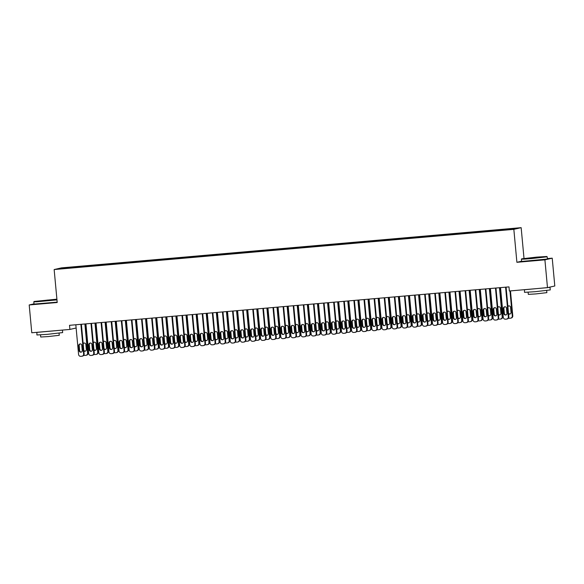 <?xml version="1.0" encoding="UTF-8"?>
<svg xmlns="http://www.w3.org/2000/svg" width="584" height="584" viewBox="0 0 584 584"><rect width="100%" height="100%" fill="white"/><g stroke="black" fill="none" stroke-linecap="round" stroke-linejoin="round"><path stroke-width="0.88" d="M521.154 227.665L61.466 267.873L54.151 269.553L513.84 229.351L521.154 227.665L524.009 258.427M521.607 261.223L516.898 262.304L544.909 259.858L552.223 258.172L547.347 258.603M552.223 258.172L554.8 285.985L547.485 287.664L544.909 259.858M63.035 268.472L62.663 268.071L59.626 268.771L70.043 267.961L500.816 230.286L512.635 229.147L515.679 228.446L505.262 229.264L74.489 266.939L74.548 267.567M62.663 268.071L74.489 266.939M547.485 287.664L509.365 291L508.985 286.883L69.518 325.317L69.905 329.434L76.124 328.004M79.855 266.567L79.818 267.005M83.899 266.209L83.848 266.749M89.965 265.683L89.929 266.122M94.017 265.326L93.966 265.866M100.083 264.8L100.039 265.238M104.127 264.442L104.076 264.983M110.193 263.91L110.15 264.348M114.238 263.559L114.187 264.099M120.304 263.026L120.26 263.464M124.348 262.676L124.297 263.216M130.415 262.143L130.378 262.581M134.459 261.793L134.408 262.326M140.525 261.26L140.488 261.698M144.577 260.909L144.525 261.442M150.643 260.376L150.599 260.814M154.687 260.019L154.636 260.559M160.753 259.493L160.709 259.931M164.797 259.135L164.746 259.676M170.864 258.61L170.82 259.041M174.908 258.252L174.857 258.792M180.974 257.719L180.938 258.157M185.018 257.369L184.967 257.909M191.085 256.836L191.048 257.274M195.136 256.486L195.085 257.026M201.203 255.953L201.159 256.391M205.247 255.602L205.196 256.135M211.313 255.069L211.269 255.507M215.357 254.719L215.306 255.252M221.424 254.186L221.38 254.624M225.468 253.828L225.417 254.368M231.534 253.303L231.498 253.741M235.578 252.945L235.527 253.485M241.645 252.419L241.608 252.85M245.696 252.062L245.645 252.602M251.762 251.529L251.719 251.967M255.807 251.178L255.756 251.719M261.873 250.645L261.829 251.083M265.917 250.295L265.866 250.828M271.983 249.762L271.94 250.2M276.028 249.412L275.976 249.945M282.094 248.879L282.057 249.317M286.138 248.521L286.087 249.061M292.204 247.996L292.168 248.434M296.256 247.638L296.205 248.178M302.322 247.112L302.278 247.55M306.366 246.755L306.315 247.295M312.433 246.229L312.389 246.66M316.477 245.871L316.426 246.411M322.543 245.338L322.499 245.776M326.587 244.988L326.536 245.528M332.654 244.455L332.617 244.893M336.698 244.105L336.647 244.638M342.764 243.572L342.728 244.01M346.816 243.221L346.765 243.754M352.882 242.688L352.838 243.126M356.926 242.331L356.875 242.871M362.993 241.805L362.949 242.243M367.037 241.447L366.986 241.988M373.103 240.922L373.059 241.36M377.147 240.564L377.096 241.104M383.214 240.031L383.177 240.469M387.258 239.681L387.207 240.221M393.324 239.148L393.287 239.586M397.375 238.798L397.324 239.338M403.442 238.265L403.398 238.703M407.486 237.914L407.435 238.447M413.552 237.381L413.509 237.819M417.596 237.031L417.545 237.564M423.663 236.498L423.619 236.936M427.707 236.14L427.656 236.681M433.773 235.615L433.737 236.053M437.817 235.257L437.766 235.797M443.884 234.732L443.847 235.162M447.935 234.374L447.884 234.914M454.002 233.841L453.958 234.279M458.046 233.49L457.995 234.031M464.112 232.958L464.068 233.396M468.156 232.607L468.105 233.147M474.223 232.074L474.179 232.512M478.267 231.724L478.216 232.257M484.333 231.191L484.297 231.629M488.377 230.841L488.326 231.373M494.444 230.308L494.407 230.746M498.488 229.95L498.444 230.49M504.561 229.424L504.518 229.862M34.011 303.855L29.2 304.957L31.777 332.771L69.905 329.434M516.898 262.304L513.84 229.351M29.2 304.957L57.21 302.512L54.151 269.553M73.788 267.1L73.737 267.633M499.196 229.789L499.254 230.417M489.078 230.673L489.136 231.3M478.968 231.563L479.026 232.191M468.857 232.447L468.916 233.074M458.747 233.33L458.805 233.958M448.636 234.213L448.694 234.841M438.518 235.096L438.577 235.724M428.408 235.98L428.466 236.608M418.297 236.863L418.356 237.498M408.187 237.754L408.245 238.381M398.076 238.637L398.135 239.265M387.959 239.52L388.017 240.148M377.848 240.404L377.906 241.031M367.738 241.287L367.796 241.915M357.627 242.17L357.685 242.798M347.517 243.061L347.575 243.689M337.399 243.944L337.457 244.572M327.288 244.827L327.347 245.455M317.178 245.711L317.236 246.338M307.067 246.594L307.126 247.222M296.957 247.477L297.015 248.105M286.839 248.361L286.897 248.988M276.728 249.251L276.787 249.879M266.618 250.134L266.676 250.762M256.507 251.018L256.566 251.646M246.397 251.901L246.455 252.529M236.279 252.784L236.338 253.412M226.169 253.668L226.227 254.296M216.058 254.551L216.117 255.186M205.948 255.442L206.006 256.069M195.837 256.325L195.895 256.953M185.719 257.208L185.778 257.836M175.609 258.091L175.667 258.719M165.498 258.975L165.557 259.603M155.388 259.858L155.446 260.486M145.277 260.741L145.336 261.377M135.16 261.632L135.218 262.26M125.049 262.515L125.107 263.143M114.938 263.399L114.997 264.026M104.828 264.282L104.886 264.91M94.718 265.165L94.776 265.793M84.6 266.048L84.658 266.676M505.583 287.175L508.336 316.864A2.066 2.029 -103 0 1 506.503 319.098L505.496 319.192A2.066 2.029 -103 0 1 503.284 317.309L500.524 287.62M506.781 319.061L507.27 318.944A2.066 2.029 77 0 0 508.832 316.747L506.08 287.131M507.08 313.236A1.657 1.621 77 0 1 505.839 314.988A1.657 1.621 77 0 1 503.846 313.52L503.386 308.578A1.657 1.621 77 0 1 504.634 306.819A1.657 1.621 77 0 1 506.62 308.294L507.08 313.236M506.08 314.915A1.657 1.621 77 0 1 504.342 313.404L503.882 308.462A1.657 1.621 77 0 1 504.883 306.782M507 313.922L506.416 307.629M509.971 290.949L512.285 315.959L512.781 315.842A2.066 2.029 77 0 1 511.226 318.032L510.73 318.149A2.066 2.029 -103 0 0 512.285 315.959M510.467 290.905L512.781 315.842M508.496 313.163A1.657 1.621 -103 0 0 510.029 314.002M508.839 305.877A1.657 1.621 -103 0 0 507.912 306.863M508.562 313.871A1.657 1.621 -103 0 0 511.036 312.323L510.577 307.381A1.657 1.621 -103 0 0 507.861 306.293M508.474 318.119A2.066 2.029 -103 0 0 509.445 318.28L510.46 318.192A2.066 2.029 -103 0 0 510.73 318.149M495.473 288.058L498.225 317.747A2.066 2.029 -103 0 1 496.393 319.988L495.385 320.076A2.066 2.029 -103 0 1 493.166 318.192L490.414 288.503M496.663 319.944L497.159 319.828A2.066 2.029 77 0 0 498.721 317.638L495.969 288.014M496.969 314.119A1.657 1.621 77 0 1 495.721 315.878A1.657 1.621 77 0 1 493.736 314.404L493.276 309.462A1.657 1.621 77 0 1 494.524 307.702A1.657 1.621 77 0 1 496.509 309.177L496.969 314.119M495.969 315.798A1.657 1.621 77 0 1 494.232 314.287L493.772 309.345A1.657 1.621 77 0 1 494.772 307.666M485.355 288.949L488.114 318.63A2.066 2.029 -103 0 1 486.282 320.872L485.267 320.959A2.066 2.029 -103 0 1 483.056 319.076L480.304 289.387M486.552 320.828L487.049 320.711A2.066 2.029 77 0 0 488.604 318.521L485.859 288.905M486.859 315.002A1.657 1.621 77 0 1 485.611 316.762A1.657 1.621 77 0 1 483.625 315.287L483.165 310.345A1.657 1.621 77 0 1 484.413 308.586A1.657 1.621 77 0 1 486.399 310.06L486.859 315.002M485.851 316.681A1.657 1.621 77 0 1 484.114 315.17L483.661 310.228A1.657 1.621 77 0 1 484.662 308.549M496.889 314.805L496.305 308.513M499.473 287.715L502.174 316.842L502.671 316.725A2.066 2.029 77 0 1 501.109 318.922L500.619 319.032A2.066 2.029 -103 0 0 502.174 316.842M499.977 287.671L502.671 316.725M498.386 314.046A1.657 1.621 -103 0 0 499.919 314.893M498.729 306.761A1.657 1.621 -103 0 0 497.802 307.746M498.451 314.754A1.657 1.621 -103 0 0 500.919 313.214L500.466 308.264A1.657 1.621 -103 0 0 497.75 307.177M498.364 319.01A2.066 2.029 -103 0 0 499.335 319.163L500.342 319.076A2.066 2.029 -103 0 0 500.619 319.032M486.779 315.696L486.195 309.396M489.363 288.598L492.064 317.725L492.56 317.608A2.066 2.029 77 0 1 490.998 319.806L490.509 319.915A2.066 2.029 -103 0 0 492.064 317.725M489.859 288.554L492.56 317.608M488.275 314.929A1.657 1.621 -103 0 0 489.808 315.776M488.611 307.644A1.657 1.621 -103 0 0 487.691 308.637M488.341 315.637A1.657 1.621 -103 0 0 490.808 314.097L490.348 309.155A1.657 1.621 -103 0 0 487.64 308.067M488.253 319.893A2.066 2.029 -103 0 0 489.224 320.047L490.231 319.959A2.066 2.029 -103 0 0 490.509 319.915M536.681 257.113L521.702 258.829L542.405 257.172L546.836 256.493L536.681 257.113M521.417 259.172L521.629 261.442L547.39 259.048L547.179 256.785L531.827 258.544L524.366 259.121L521.417 259.172L521.702 258.829M535.477 257.391L527.987 258.259L535.477 257.391M536.243 257.646L532.331 258.011M548.916 287.335L550.019 287.372L550.252 289.949L534.908 291.715L524.498 292.336L524.483 289.679M550.019 287.372L524.257 289.766M546.668 290.518L546.865 292.65L535.82 293.92L528.323 294.373L528.126 292.241M544.003 287.97L530.126 289.182M56.904 299.169L34.106 301.475L56.933 299.555M56.969 299.884L36.77 301.767L33.821 301.818L34.106 301.475M47.881 300.037L40.391 300.906L47.881 300.037M48.647 300.293L44.727 300.658M62.422 330.091L62.656 332.595L47.304 334.355L36.901 334.982L36.887 332.325M62.167 330.113L36.661 332.406M59.072 333.165L59.269 335.296L48.216 336.567L40.727 337.019L40.53 334.887M57.174 302.147L34.033 304.089L33.821 301.818M56.4 330.617L42.53 331.829M475.245 289.832L478.004 319.514A2.066 2.029 -103 0 1 476.172 321.755L475.157 321.842A2.066 2.029 -103 0 1 472.945 319.959L470.193 290.27M476.442 321.711L476.938 321.594A2.066 2.029 77 0 0 478.493 319.404L475.748 289.788M476.748 315.886A1.657 1.621 77 0 1 475.5 317.645A1.657 1.621 77 0 1 473.507 316.17L473.055 311.228A1.657 1.621 77 0 1 474.296 309.476A1.657 1.621 77 0 1 476.288 310.943L476.748 315.886M475.741 317.565A1.657 1.621 77 0 1 474.004 316.061L473.544 311.111A1.657 1.621 77 0 1 474.551 309.432M465.134 290.715L467.886 320.404A2.066 2.029 -103 0 1 466.054 322.638L465.046 322.726A2.066 2.029 -103 0 1 462.835 320.842L460.075 291.161M466.331 322.594L466.82 322.485A2.066 2.029 77 0 0 468.383 320.287L465.638 290.671M466.638 316.776A1.657 1.621 77 0 1 465.39 318.528A1.657 1.621 77 0 1 463.397 317.054L462.937 312.111A1.657 1.621 77 0 1 464.185 310.359A1.657 1.621 77 0 1 466.178 311.827L466.638 316.776M465.63 318.455A1.657 1.621 77 0 1 463.893 316.944L463.433 312.002A1.657 1.621 77 0 1 464.441 310.323M476.668 316.579L476.084 310.279M479.252 289.481L481.953 318.608L482.45 318.492A2.066 2.029 77 0 1 480.887 320.689L480.391 320.798A2.066 2.029 -103 0 0 481.953 318.608M479.749 289.438L482.45 318.492M478.165 315.813A1.657 1.621 -103 0 0 479.69 316.659M478.5 308.527A1.657 1.621 -103 0 0 477.581 309.52M478.23 316.521A1.657 1.621 -103 0 0 480.698 314.98L480.238 310.038A1.657 1.621 -103 0 0 477.522 308.951M478.143 320.777A2.066 2.029 -103 0 0 479.106 320.93L480.121 320.842A2.066 2.029 -103 0 0 480.391 320.798M466.558 317.462L465.974 311.17M469.142 290.365L471.843 319.492L472.332 319.382A2.066 2.029 77 0 1 470.777 321.572L470.281 321.689A2.066 2.029 -103 0 0 471.843 319.492M469.638 290.321L472.332 319.382M468.047 316.696A1.657 1.621 -103 0 0 469.58 317.543M468.39 309.411A1.657 1.621 -103 0 0 467.463 310.403M468.113 317.404A1.657 1.621 -103 0 0 470.587 315.864L470.127 310.922A1.657 1.621 -103 0 0 467.412 309.834M468.025 321.66A2.066 2.029 -103 0 0 468.996 321.82L470.01 321.733A2.066 2.029 -103 0 0 470.281 321.689M455.024 291.599L457.776 321.288A2.066 2.029 -103 0 1 455.943 323.521L454.936 323.609A2.066 2.029 -103 0 1 452.724 321.726L449.965 292.044M456.221 323.478L456.71 323.368A2.066 2.029 77 0 0 458.272 321.171L455.52 291.555M456.52 317.659A1.657 1.621 77 0 1 455.279 319.411A1.657 1.621 77 0 1 453.286 317.944L452.826 312.995A1.657 1.621 77 0 1 454.075 311.243A1.657 1.621 77 0 1 456.067 312.717L456.52 317.659M455.52 319.339A1.657 1.621 77 0 1 453.783 317.827L453.323 312.885A1.657 1.621 77 0 1 454.33 311.206M456.44 318.346L455.856 312.053M459.024 291.248L461.725 320.375L462.221 320.266A2.066 2.029 77 0 1 460.666 322.456L460.17 322.572A2.066 2.029 -103 0 0 461.725 320.375M459.528 291.204L462.221 320.266M457.936 317.579A1.657 1.621 -103 0 0 459.469 318.426M458.279 310.294A1.657 1.621 -103 0 0 457.352 311.287M458.002 318.287A1.657 1.621 -103 0 0 460.477 316.747L460.017 311.805A1.657 1.621 -103 0 0 457.301 310.717M457.914 322.543A2.066 2.029 -103 0 0 458.885 322.704L459.9 322.616A2.066 2.029 -103 0 0 460.17 322.572M444.913 292.482L447.665 322.171A2.066 2.029 -103 0 1 445.833 324.405L444.826 324.492A2.066 2.029 -103 0 1 442.606 322.609L439.854 292.927M446.103 324.361L446.599 324.251A2.066 2.029 77 0 0 448.162 322.054L445.409 292.438M446.41 318.543A1.657 1.621 77 0 1 445.161 320.295A1.657 1.621 77 0 1 443.176 318.827L442.716 313.878A1.657 1.621 77 0 1 443.964 312.126A1.657 1.621 77 0 1 445.95 313.601L446.41 318.543M445.409 320.222A1.657 1.621 77 0 1 443.672 318.711L443.212 313.769A1.657 1.621 77 0 1 444.212 312.09M446.329 319.229L445.745 312.936M448.913 292.131L451.614 321.258L452.111 321.149A2.066 2.029 77 0 1 450.549 323.339L450.06 323.456A2.066 2.029 -103 0 0 451.614 321.258M449.417 292.088L452.111 321.149M447.826 318.462A1.657 1.621 -103 0 0 449.359 319.309M448.169 311.177A1.657 1.621 -103 0 0 447.242 312.17M447.891 319.178A1.657 1.621 -103 0 0 450.359 317.63L449.906 312.688A1.657 1.621 -103 0 0 447.191 311.601M447.804 323.426A2.066 2.029 -103 0 0 448.775 323.587L449.782 323.499A2.066 2.029 -103 0 0 450.06 323.456M434.795 293.365L437.555 323.054A2.066 2.029 -103 0 1 435.722 325.288L434.708 325.383A2.066 2.029 -103 0 1 432.496 323.499L429.744 293.81M435.993 325.252L436.489 325.135A2.066 2.029 77 0 0 438.044 322.937L435.299 293.321M436.299 319.426A1.657 1.621 77 0 1 435.051 321.178A1.657 1.621 77 0 1 433.065 319.711L432.605 314.769A1.657 1.621 77 0 1 433.854 313.009A1.657 1.621 77 0 1 435.839 314.484L436.299 319.426M435.292 321.105A1.657 1.621 77 0 1 433.554 319.594L433.102 314.652A1.657 1.621 77 0 1 434.102 312.973M436.219 320.112L435.635 313.82M438.803 293.015L441.504 322.149L442 322.032A2.066 2.029 77 0 1 440.438 324.229L439.949 324.339A2.066 2.029 -103 0 0 441.504 322.149M439.299 292.971L442 322.032M437.715 319.353A1.657 1.621 -103 0 0 439.248 320.193M438.051 312.068A1.657 1.621 -103 0 0 437.131 313.053M437.781 320.061A1.657 1.621 -103 0 0 440.248 318.521L439.788 313.572A1.657 1.621 -103 0 0 437.08 312.484M437.693 324.317A2.066 2.029 -103 0 0 438.664 324.47L439.672 324.383A2.066 2.029 -103 0 0 439.949 324.339M424.685 294.256L427.444 323.938A2.066 2.029 -103 0 1 425.612 326.179L424.597 326.266A2.066 2.029 -103 0 1 422.385 324.383L419.633 294.694M425.882 326.135L426.378 326.018A2.066 2.029 77 0 0 427.933 323.828L425.189 294.212M426.189 320.309A1.657 1.621 77 0 1 424.94 322.069A1.657 1.621 77 0 1 422.947 320.594L422.495 315.652A1.657 1.621 77 0 1 423.736 313.893A1.657 1.621 77 0 1 425.729 315.367L426.189 320.309M425.181 321.988A1.657 1.621 77 0 1 423.444 320.477L422.984 315.535A1.657 1.621 77 0 1 423.991 313.856M426.108 320.996L425.524 314.703M428.692 293.905L431.394 323.032L431.89 322.916A2.066 2.029 77 0 1 430.328 325.113L429.831 325.222A2.066 2.029 -103 0 0 431.394 323.032M429.189 293.861L431.89 322.916M427.605 320.236A1.657 1.621 -103 0 0 429.138 321.083M427.941 312.951A1.657 1.621 -103 0 0 427.021 313.937M427.671 320.944A1.657 1.621 -103 0 0 430.138 319.404L429.678 314.455A1.657 1.621 -103 0 0 426.962 313.367M427.583 325.2A2.066 2.029 -103 0 0 428.554 325.354L429.561 325.266A2.066 2.029 -103 0 0 429.831 325.222M414.574 295.139L417.326 324.821A2.066 2.029 -103 0 1 415.494 327.062L414.487 327.149A2.066 2.029 -103 0 1 412.275 325.266L409.515 295.577M415.771 327.018L416.261 326.901A2.066 2.029 77 0 0 417.823 324.711L415.078 295.095M416.078 321.193A1.657 1.621 77 0 1 414.83 322.952A1.657 1.621 77 0 1 412.837 321.477L412.377 316.535A1.657 1.621 77 0 1 413.625 314.776A1.657 1.621 77 0 1 415.618 316.251L416.078 321.193M415.071 322.872A1.657 1.621 77 0 1 413.333 321.368L412.873 316.418A1.657 1.621 77 0 1 413.881 314.739M415.998 321.886L415.414 315.586M418.582 294.789L421.283 323.916L421.772 323.799A2.066 2.029 77 0 1 420.217 325.996L419.721 326.106A2.066 2.029 -103 0 0 421.283 323.916M419.078 294.745L421.772 323.799M417.487 321.12A1.657 1.621 -103 0 0 419.02 321.966M417.83 313.834A1.657 1.621 -103 0 0 416.903 314.827M417.553 321.828A1.657 1.621 -103 0 0 420.027 320.287L419.567 315.345A1.657 1.621 -103 0 0 416.852 314.258M417.465 326.084A2.066 2.029 -103 0 0 418.436 326.237L419.451 326.149A2.066 2.029 -103 0 0 419.721 326.106M404.464 296.022L407.216 325.711A2.066 2.029 -103 0 1 405.384 327.945L404.376 328.033A2.066 2.029 -103 0 1 402.164 326.149L399.405 296.46M405.661 327.901L406.15 327.785A2.066 2.029 77 0 0 407.712 325.595L404.96 295.978M405.96 322.076A1.657 1.621 77 0 1 404.719 323.835A1.657 1.621 77 0 1 402.726 322.361L402.266 317.419A1.657 1.621 77 0 1 403.515 315.667A1.657 1.621 77 0 1 405.508 317.134L405.96 322.076M404.96 323.755A1.657 1.621 77 0 1 403.223 322.251L402.763 317.302A1.657 1.621 77 0 1 403.77 315.63M405.88 322.769L405.296 316.47M408.464 295.672L411.165 324.799L411.662 324.682A2.066 2.029 77 0 1 410.107 326.879L409.61 326.996A2.066 2.029 -103 0 0 411.165 324.799M408.968 295.628L411.662 324.682M407.376 322.003A1.657 1.621 -103 0 0 408.909 322.85M407.72 314.718A1.657 1.621 -103 0 0 406.793 315.71M407.442 322.711A1.657 1.621 -103 0 0 409.917 321.171L409.457 316.229A1.657 1.621 -103 0 0 406.741 315.141M407.355 326.967A2.066 2.029 -103 0 0 408.326 327.128L409.34 327.033A2.066 2.029 -103 0 0 409.61 326.996M394.353 296.906L397.105 326.595A2.066 2.029 -103 0 1 395.273 328.828L394.266 328.916A2.066 2.029 -103 0 1 392.046 327.033L389.294 297.351M395.543 328.785L396.04 328.675A2.066 2.029 77 0 0 397.602 326.478L394.85 296.862M395.85 322.967A1.657 1.621 77 0 1 394.601 324.719A1.657 1.621 77 0 1 392.616 323.244L392.156 318.302A1.657 1.621 77 0 1 393.404 316.55A1.657 1.621 77 0 1 395.39 318.017L395.85 322.967M394.85 324.646A1.657 1.621 77 0 1 393.112 323.135L392.652 318.192A1.657 1.621 77 0 1 393.652 316.513M395.769 323.653L395.185 317.36M398.354 296.555L401.055 325.682L401.551 325.573A2.066 2.029 77 0 1 399.989 327.763L399.5 327.879A2.066 2.029 -103 0 0 401.055 325.682M398.857 296.511L401.551 325.573M397.266 322.886A1.657 1.621 -103 0 0 398.799 323.733M397.609 315.601A1.657 1.621 -103 0 0 396.682 316.594M397.332 323.594A1.657 1.621 -103 0 0 399.806 322.054L399.346 317.112A1.657 1.621 -103 0 0 396.631 316.024M397.244 327.85A2.066 2.029 -103 0 0 398.215 328.011L399.222 327.923A2.066 2.029 -103 0 0 399.5 327.879M384.236 297.789L386.995 327.478A2.066 2.029 -103 0 1 385.163 329.712L384.148 329.799A2.066 2.029 -103 0 1 381.936 327.916L379.184 298.234M385.433 329.668L385.929 329.558A2.066 2.029 77 0 0 387.484 327.361L384.739 297.745M385.739 323.85A1.657 1.621 77 0 1 384.491 325.602A1.657 1.621 77 0 1 382.505 324.135L382.046 319.185A1.657 1.621 77 0 1 383.294 317.433A1.657 1.621 77 0 1 385.279 318.908L385.739 323.85M384.732 325.529A1.657 1.621 77 0 1 382.994 324.018L382.542 319.076A1.657 1.621 77 0 1 383.542 317.397M385.659 324.536L385.075 318.243M388.243 297.438L390.944 326.565L391.441 326.456A2.066 2.029 77 0 1 389.878 328.646L389.389 328.763A2.066 2.029 -103 0 0 390.944 326.565M388.74 297.395L391.441 326.456M387.156 323.77A1.657 1.621 -103 0 0 388.689 324.616M387.491 316.484A1.657 1.621 -103 0 0 386.571 317.477M387.221 324.478A1.657 1.621 -103 0 0 389.689 322.937L389.229 317.995A1.657 1.621 -103 0 0 386.52 316.908M387.134 328.734A2.066 2.029 -103 0 0 388.104 328.894L389.112 328.807A2.066 2.029 -103 0 0 389.389 328.763M374.125 298.672L376.884 328.361A2.066 2.029 -103 0 1 375.052 330.595L374.037 330.683A2.066 2.029 -103 0 1 371.826 328.807L369.073 299.118M375.322 330.551L375.819 330.442A2.066 2.029 77 0 0 377.374 328.244L374.629 298.628M375.629 324.733A1.657 1.621 77 0 1 374.38 326.485A1.657 1.621 77 0 1 372.388 325.018L371.935 320.068A1.657 1.621 77 0 1 373.176 318.317A1.657 1.621 77 0 1 375.169 319.791L375.629 324.733M374.621 326.412A1.657 1.621 77 0 1 372.884 324.901L372.424 319.959A1.657 1.621 77 0 1 373.431 318.28M375.549 325.419L374.964 319.127M378.133 298.322L380.834 327.449L381.33 327.339A2.066 2.029 77 0 1 379.768 329.529L379.271 329.646A2.066 2.029 -103 0 0 380.834 327.449M378.629 298.278L381.33 327.339M377.045 324.653A1.657 1.621 -103 0 0 378.578 325.5M377.381 317.368A1.657 1.621 -103 0 0 376.461 318.36M377.111 325.368A1.657 1.621 -103 0 0 379.578 323.821L379.118 318.879A1.657 1.621 -103 0 0 376.403 317.791M377.023 329.617A2.066 2.029 -103 0 0 377.994 329.777L379.001 329.69A2.066 2.029 -103 0 0 379.271 329.646M364.014 299.555L366.767 329.245A2.066 2.029 -103 0 1 364.934 331.486L363.927 331.573A2.066 2.029 -103 0 1 361.715 329.69L358.956 300.001M365.212 331.442L365.708 331.325A2.066 2.029 77 0 0 367.263 329.135L364.518 299.512M365.518 325.616A1.657 1.621 77 0 1 364.27 327.368A1.657 1.621 77 0 1 362.277 325.901L361.817 320.959A1.657 1.621 77 0 1 363.065 319.2A1.657 1.621 77 0 1 365.058 320.674L365.518 325.616M364.511 327.296A1.657 1.621 77 0 1 362.773 325.784L362.314 320.842A1.657 1.621 77 0 1 363.321 319.163M365.438 326.303L364.854 320.01M368.022 299.205L370.723 328.339L371.212 328.223A2.066 2.029 77 0 1 369.657 330.42L369.161 330.529A2.066 2.029 -103 0 0 370.723 328.339M368.519 299.161L371.212 328.223M366.927 325.543A1.657 1.621 -103 0 0 368.46 326.39M367.27 318.258A1.657 1.621 -103 0 0 366.343 319.244M366.993 326.252A1.657 1.621 -103 0 0 369.468 324.711L369.008 319.762A1.657 1.621 -103 0 0 366.292 318.674M366.905 330.507A2.066 2.029 -103 0 0 367.876 330.661L368.891 330.573A2.066 2.029 -103 0 0 369.161 330.529M353.904 300.446L356.656 330.128A2.066 2.029 -103 0 1 354.824 332.369L353.816 332.457A2.066 2.029 -103 0 1 351.604 330.573L348.845 300.884M355.101 332.325L355.59 332.208A2.066 2.029 77 0 0 357.152 330.018L354.4 300.402M355.401 326.5A1.657 1.621 77 0 1 354.159 328.259A1.657 1.621 77 0 1 352.167 326.784L351.707 321.842A1.657 1.621 77 0 1 352.955 320.083A1.657 1.621 77 0 1 354.948 321.558L355.401 326.5M354.4 328.179A1.657 1.621 77 0 1 352.663 326.668L352.203 321.726A1.657 1.621 77 0 1 353.211 320.047M355.32 327.186L354.736 320.893M357.904 300.096L360.605 329.223L361.102 329.106A2.066 2.029 77 0 1 359.547 331.303L359.05 331.413A2.066 2.029 -103 0 0 360.605 329.223M358.408 300.052L361.102 329.106M356.817 326.427A1.657 1.621 -103 0 0 358.35 327.274M357.16 319.141A1.657 1.621 -103 0 0 356.233 320.127M356.882 327.135A1.657 1.621 -103 0 0 359.357 325.595L358.897 320.652A1.657 1.621 -103 0 0 356.182 319.558M356.795 331.391A2.066 2.029 -103 0 0 357.766 331.544L358.78 331.457A2.066 2.029 -103 0 0 359.05 331.413M343.793 301.329L346.546 331.011A2.066 2.029 -103 0 1 344.713 333.252L343.706 333.34A2.066 2.029 -103 0 1 341.487 331.457L338.735 301.767M344.983 333.208L345.48 333.092A2.066 2.029 77 0 0 347.042 330.902L344.29 301.286M345.29 327.383A1.657 1.621 77 0 1 344.042 329.142A1.657 1.621 77 0 1 342.056 327.668L341.596 322.726A1.657 1.621 77 0 1 342.844 320.974A1.657 1.621 77 0 1 344.83 322.441L345.29 327.383M344.29 329.062A1.657 1.621 77 0 1 342.553 327.558L342.093 322.609A1.657 1.621 77 0 1 343.093 320.93M345.21 328.077L344.626 321.777M347.794 300.979L350.495 330.106L350.991 329.989A2.066 2.029 77 0 1 349.429 332.187L348.94 332.296A2.066 2.029 -103 0 0 350.495 330.106M348.298 300.935L350.991 329.989M346.706 327.31A1.657 1.621 -103 0 0 348.239 328.157M347.049 320.025A1.657 1.621 -103 0 0 346.122 321.017M346.772 328.018A1.657 1.621 -103 0 0 349.247 326.478L348.787 321.536A1.657 1.621 -103 0 0 346.071 320.448M346.684 332.274A2.066 2.029 -103 0 0 347.655 332.427L348.663 332.34A2.066 2.029 -103 0 0 348.94 332.296M333.676 302.213L336.435 331.902A2.066 2.029 -103 0 1 334.603 334.136L333.588 334.223A2.066 2.029 -103 0 1 331.376 332.34L328.624 302.651M334.873 334.092L335.369 333.975A2.066 2.029 77 0 0 336.924 331.785L334.179 302.169M335.179 328.274A1.657 1.621 77 0 1 333.931 330.026A1.657 1.621 77 0 1 331.946 328.551L331.486 323.609A1.657 1.621 77 0 1 332.734 321.857A1.657 1.621 77 0 1 334.72 323.324L335.179 328.274M334.172 329.945A1.657 1.621 77 0 1 332.435 328.442L331.982 323.499A1.657 1.621 77 0 1 332.982 321.82M335.099 328.96L334.515 322.66M337.683 301.862L340.384 330.989L340.881 330.873A2.066 2.029 77 0 1 339.319 333.07L338.829 333.187A2.066 2.029 -103 0 0 340.384 330.989M338.187 301.818L340.881 330.873M336.596 328.193A1.657 1.621 -103 0 0 338.129 329.04M336.932 320.908A1.657 1.621 -103 0 0 336.012 321.901M336.661 328.901A1.657 1.621 -103 0 0 339.129 327.361L338.669 322.419A1.657 1.621 -103 0 0 335.961 321.331M336.574 333.157A2.066 2.029 -103 0 0 337.545 333.318L338.552 333.223A2.066 2.029 -103 0 0 338.829 333.187M323.565 303.096L326.325 332.785A2.066 2.029 -103 0 1 324.492 335.019L323.478 335.106A2.066 2.029 -103 0 1 321.266 333.223L318.514 303.541M324.762 334.975L325.259 334.866A2.066 2.029 77 0 0 326.814 332.668L324.069 303.052M325.069 329.157A1.657 1.621 77 0 1 323.821 330.909A1.657 1.621 77 0 1 321.828 329.434L321.375 324.492A1.657 1.621 77 0 1 322.616 322.74A1.657 1.621 77 0 1 324.609 324.208L325.069 329.157M324.062 330.836A1.657 1.621 77 0 1 322.324 329.325L321.864 324.383A1.657 1.621 77 0 1 322.872 322.704M324.989 329.843L324.405 323.551M327.573 302.746L330.274 331.873L330.77 331.763A2.066 2.029 77 0 1 329.208 333.953L328.712 334.07A2.066 2.029 -103 0 0 330.274 331.873M328.069 302.702L330.77 331.763M326.485 329.077A1.657 1.621 -103 0 0 328.018 329.923M326.821 321.791A1.657 1.621 -103 0 0 325.901 322.784M326.551 329.785A1.657 1.621 -103 0 0 329.018 328.244L328.558 323.302A1.657 1.621 -103 0 0 325.843 322.215M326.463 334.041A2.066 2.029 -103 0 0 327.434 334.201L328.442 334.114A2.066 2.029 -103 0 0 328.712 334.07M313.455 303.979L316.207 333.668A2.066 2.029 -103 0 1 314.374 335.902L313.367 335.99A2.066 2.029 -103 0 1 311.155 334.106L308.396 304.425M314.652 335.858L315.148 335.749A2.066 2.029 77 0 0 316.703 333.552L313.958 303.935M314.958 330.04A1.657 1.621 77 0 1 313.71 331.792A1.657 1.621 77 0 1 311.717 330.325L311.257 325.376A1.657 1.621 77 0 1 312.506 323.624A1.657 1.621 77 0 1 314.499 325.098L314.958 330.04M313.951 331.719A1.657 1.621 77 0 1 312.214 330.208L311.754 325.266A1.657 1.621 77 0 1 312.761 323.587M314.878 330.726L314.294 324.434M317.462 303.629L320.163 332.756L320.652 332.646A2.066 2.029 77 0 1 319.098 334.836L318.601 334.953A2.066 2.029 -103 0 0 320.163 332.756M317.959 303.585L320.652 332.646M316.367 329.96A1.657 1.621 -103 0 0 317.9 330.807M316.711 322.675A1.657 1.621 -103 0 0 315.783 323.667M316.433 330.675A1.657 1.621 -103 0 0 318.908 329.128L318.448 324.186A1.657 1.621 -103 0 0 315.732 323.098M316.346 334.924A2.066 2.029 -103 0 0 317.316 335.085L318.331 334.997A2.066 2.029 -103 0 0 318.601 334.953M303.344 304.863L306.096 334.552A2.066 2.029 -103 0 1 304.264 336.786L303.257 336.88A2.066 2.029 -103 0 1 301.045 334.997L298.285 305.308M304.541 336.749L305.031 336.632A2.066 2.029 77 0 0 306.593 334.435L303.841 304.819M304.841 330.924A1.657 1.621 77 0 1 303.6 332.676A1.657 1.621 77 0 1 301.607 331.208L301.147 326.266A1.657 1.621 77 0 1 302.395 324.507A1.657 1.621 77 0 1 304.388 325.981L304.841 330.924M303.841 332.603A1.657 1.621 77 0 1 302.103 331.091L301.643 326.149A1.657 1.621 77 0 1 302.651 324.47M304.76 331.61L304.176 325.317M307.345 304.512L310.053 333.647L310.542 333.53A2.066 2.029 77 0 1 308.987 335.72L308.491 335.837A2.066 2.029 -103 0 0 310.053 333.647M307.848 304.468L310.542 333.53M306.257 330.851A1.657 1.621 -103 0 0 307.79 331.69M306.6 323.565A1.657 1.621 -103 0 0 305.673 324.551M306.323 331.559A1.657 1.621 -103 0 0 308.797 330.011L308.337 325.069A1.657 1.621 -103 0 0 305.622 323.981M306.235 335.807A2.066 2.029 -103 0 0 307.206 335.968L308.221 335.88A2.066 2.029 -103 0 0 308.491 335.837M293.234 305.746L295.986 335.435A2.066 2.029 -103 0 1 294.154 337.676L293.146 337.764A2.066 2.029 -103 0 1 290.927 335.88L288.175 306.191M294.424 337.632L294.92 337.516A2.066 2.029 77 0 0 296.482 335.326L293.73 305.702M294.73 331.807A1.657 1.621 77 0 1 293.482 333.566A1.657 1.621 77 0 1 291.496 332.092L291.036 327.149A1.657 1.621 77 0 1 292.285 325.39A1.657 1.621 77 0 1 294.27 326.865L294.73 331.807M293.73 333.486A1.657 1.621 77 0 1 291.993 331.975L291.533 327.033A1.657 1.621 77 0 1 292.533 325.354M294.65 332.493L294.066 326.201M297.234 305.403L299.935 334.53L300.432 334.413A2.066 2.029 77 0 1 298.869 336.61L298.38 336.72A2.066 2.029 -103 0 0 299.935 334.53M297.738 305.359L300.432 334.413M296.146 331.734A1.657 1.621 -103 0 0 297.679 332.581M296.489 324.448A1.657 1.621 -103 0 0 295.562 325.434M296.212 332.442A1.657 1.621 -103 0 0 298.687 330.902L298.227 325.952A1.657 1.621 -103 0 0 295.511 324.865M296.124 336.698A2.066 2.029 -103 0 0 297.095 336.851L298.103 336.764A2.066 2.029 -103 0 0 298.38 336.72M283.123 306.637L285.875 336.318A2.066 2.029 -103 0 1 284.043 338.559L283.028 338.647A2.066 2.029 -103 0 1 280.816 336.764L278.064 307.075M284.313 338.516L284.809 338.399A2.066 2.029 77 0 0 286.364 336.209L283.62 306.593M284.62 332.69A1.657 1.621 77 0 1 283.371 334.45A1.657 1.621 77 0 1 281.386 332.975L280.926 328.033A1.657 1.621 77 0 1 282.174 326.273A1.657 1.621 77 0 1 284.16 327.748L284.62 332.69M283.612 334.369A1.657 1.621 77 0 1 281.875 332.858L281.422 327.916A1.657 1.621 77 0 1 282.422 326.237M284.539 333.384L283.955 327.084M287.124 306.286L289.825 335.413L290.321 335.296A2.066 2.029 77 0 1 288.759 337.494L288.27 337.603A2.066 2.029 -103 0 0 289.825 335.413M287.627 306.242L290.321 335.296M286.036 332.617A1.657 1.621 -103 0 0 287.569 333.464M286.379 325.332A1.657 1.621 -103 0 0 285.452 326.325M286.102 333.325A1.657 1.621 -103 0 0 288.569 331.785L288.116 326.843A1.657 1.621 -103 0 0 285.401 325.755M286.014 337.581A2.066 2.029 -103 0 0 286.985 337.734L287.992 337.647A2.066 2.029 -103 0 0 288.27 337.603M273.005 307.52L275.765 337.202A2.066 2.029 -103 0 1 273.933 339.443L272.918 339.53A2.066 2.029 -103 0 1 270.706 337.647L267.954 307.958M274.203 339.399L274.699 339.282A2.066 2.029 77 0 0 276.254 337.092L273.509 307.476M274.509 333.573A1.657 1.621 77 0 1 273.261 335.333A1.657 1.621 77 0 1 271.275 333.858L270.815 328.916A1.657 1.621 77 0 1 272.056 327.164A1.657 1.621 77 0 1 274.049 328.631L274.509 333.573M273.502 335.252A1.657 1.621 77 0 1 271.764 333.749L271.304 328.799A1.657 1.621 77 0 1 272.312 327.12M274.429 334.267L273.845 327.967M277.013 307.169L279.714 336.296L280.211 336.18A2.066 2.029 77 0 1 278.648 338.377L278.152 338.486A2.066 2.029 -103 0 0 279.714 336.296M277.51 307.126L280.211 336.18M275.925 333.5A1.657 1.621 -103 0 0 277.458 334.347M276.261 326.215A1.657 1.621 -103 0 0 275.341 327.208M275.991 334.209A1.657 1.621 -103 0 0 278.458 332.668L277.999 327.726A1.657 1.621 -103 0 0 275.283 326.638M275.904 338.464A2.066 2.029 -103 0 0 276.874 338.618L277.882 338.53A2.066 2.029 -103 0 0 278.152 338.486M262.895 308.403L265.647 338.092A2.066 2.029 -103 0 1 263.815 340.326L262.807 340.414A2.066 2.029 -103 0 1 260.595 338.53L257.843 308.841M264.092 340.282L264.589 340.173A2.066 2.029 77 0 0 266.143 337.975L263.399 308.359M264.399 334.464A1.657 1.621 77 0 1 263.15 336.216A1.657 1.621 77 0 1 261.157 334.741L260.698 329.799A1.657 1.621 77 0 1 261.946 328.047A1.657 1.621 77 0 1 263.939 329.515L264.399 334.464M263.391 336.136A1.657 1.621 77 0 1 261.654 334.632L261.194 329.69A1.657 1.621 77 0 1 262.201 328.011M264.318 335.15L263.734 328.858M266.903 308.053L269.604 337.18L270.093 337.07A2.066 2.029 77 0 1 268.538 339.26L268.041 339.377A2.066 2.029 -103 0 0 269.604 337.18M267.399 308.009L270.093 337.07M265.808 334.384A1.657 1.621 -103 0 0 267.341 335.231M266.151 327.098A1.657 1.621 -103 0 0 265.224 328.091M265.873 335.092A1.657 1.621 -103 0 0 268.348 333.552L267.888 328.609A1.657 1.621 -103 0 0 265.173 327.522M265.786 339.348A2.066 2.029 -103 0 0 266.757 339.508L267.771 339.421A2.066 2.029 -103 0 0 268.041 339.377M252.784 309.286L255.536 338.976A2.066 2.029 -103 0 1 253.704 341.209L252.697 341.297A2.066 2.029 -103 0 1 250.485 339.413L247.726 309.732M253.982 341.166L254.471 341.056A2.066 2.029 77 0 0 256.033 338.859L253.281 309.243M254.281 335.347A1.657 1.621 77 0 1 253.04 337.099A1.657 1.621 77 0 1 251.047 335.625L250.587 330.683A1.657 1.621 77 0 1 251.835 328.931A1.657 1.621 77 0 1 253.828 330.398L254.281 335.347M253.281 337.026A1.657 1.621 77 0 1 251.543 335.515L251.083 330.573A1.657 1.621 77 0 1 252.091 328.894M254.201 336.034L253.617 329.741M256.785 308.936L259.493 338.063L259.982 337.953A2.066 2.029 77 0 1 258.427 340.143L257.931 340.26A2.066 2.029 -103 0 0 259.493 338.063M257.288 308.892L259.982 337.953M255.697 335.267A1.657 1.621 -103 0 0 257.23 336.114M256.04 327.982A1.657 1.621 -103 0 0 255.113 328.974M255.763 335.975A1.657 1.621 -103 0 0 258.238 334.435L257.778 329.493A1.657 1.621 -103 0 0 255.062 328.405M255.675 340.231A2.066 2.029 -103 0 0 256.646 340.392L257.661 340.304A2.066 2.029 -103 0 0 257.931 340.26M242.674 310.17L245.426 339.859A2.066 2.029 -103 0 1 243.594 342.093L242.586 342.18A2.066 2.029 -103 0 1 240.367 340.297L237.615 310.615M243.864 342.049L244.36 341.939A2.066 2.029 77 0 0 245.922 339.742L243.17 310.126M244.17 336.231A1.657 1.621 77 0 1 242.922 337.983A1.657 1.621 77 0 1 240.936 336.515L240.477 331.566A1.657 1.621 77 0 1 241.725 329.814A1.657 1.621 77 0 1 243.711 331.289L244.17 336.231M243.17 337.91A1.657 1.621 77 0 1 241.433 336.399L240.973 331.457A1.657 1.621 77 0 1 241.973 329.777M244.09 336.917L243.506 330.624M246.674 309.819L249.375 338.946L249.872 338.837A2.066 2.029 77 0 1 248.309 341.027L247.82 341.144A2.066 2.029 -103 0 0 249.375 338.946M247.178 309.776L249.872 338.837M245.587 336.15A1.657 1.621 -103 0 0 247.12 336.997M245.93 328.865A1.657 1.621 -103 0 0 245.003 329.858M245.652 336.866A1.657 1.621 -103 0 0 248.127 335.318L247.667 330.376A1.657 1.621 -103 0 0 244.952 329.288M245.565 341.114A2.066 2.029 -103 0 0 246.536 341.275L247.543 341.187A2.066 2.029 -103 0 0 247.82 341.144M232.563 311.053L235.316 340.742A2.066 2.029 -103 0 1 233.483 342.976L232.468 343.071A2.066 2.029 -103 0 1 230.257 341.187L227.504 311.498M233.753 342.939L234.25 342.823A2.066 2.029 77 0 0 235.805 340.625L233.06 311.009M234.06 337.114A1.657 1.621 77 0 1 232.812 338.866A1.657 1.621 77 0 1 230.826 337.399L230.366 332.457A1.657 1.621 77 0 1 231.614 330.697A1.657 1.621 77 0 1 233.6 332.172L234.06 337.114M233.052 338.793A1.657 1.621 77 0 1 231.315 337.282L230.862 332.34A1.657 1.621 77 0 1 231.863 330.661M233.98 337.8L233.396 331.508M236.564 310.703L239.265 339.837L239.761 339.72A2.066 2.029 77 0 1 238.199 341.91L237.71 342.027A2.066 2.029 -103 0 0 239.265 339.837M237.067 310.659L239.761 339.72M235.476 337.041A1.657 1.621 -103 0 0 237.009 337.88M235.819 329.756A1.657 1.621 -103 0 0 234.892 330.741M235.542 337.749A1.657 1.621 -103 0 0 238.009 336.209L237.557 331.259A1.657 1.621 -103 0 0 234.841 330.172M235.454 341.998A2.066 2.029 -103 0 0 236.425 342.158L237.433 342.071A2.066 2.029 -103 0 0 237.71 342.027M222.446 311.944L225.205 341.625A2.066 2.029 -103 0 1 223.373 343.866L222.358 343.954A2.066 2.029 -103 0 1 220.146 342.071L217.394 312.382M223.643 343.823L224.139 343.706A2.066 2.029 77 0 0 225.694 341.516L222.949 311.9M223.949 337.997A1.657 1.621 77 0 1 222.701 339.757A1.657 1.621 77 0 1 220.716 338.282L220.256 333.34A1.657 1.621 77 0 1 221.497 331.581A1.657 1.621 77 0 1 223.489 333.055L223.949 337.997M222.942 339.676A1.657 1.621 77 0 1 221.205 338.165L220.745 333.223A1.657 1.621 77 0 1 221.752 331.544M223.869 338.683L223.285 332.391M226.453 311.593L229.154 340.72L229.651 340.603A2.066 2.029 77 0 1 228.088 342.801L227.592 342.91A2.066 2.029 -103 0 0 229.154 340.72M226.95 311.549L229.651 340.603M225.366 337.924A1.657 1.621 -103 0 0 226.899 338.771M225.701 330.639A1.657 1.621 -103 0 0 224.782 331.624M225.431 338.632A1.657 1.621 -103 0 0 227.899 337.092L227.439 332.143A1.657 1.621 -103 0 0 224.723 331.055M225.344 342.888A2.066 2.029 -103 0 0 226.315 343.042L227.322 342.954A2.066 2.029 -103 0 0 227.592 342.91M212.335 312.827L215.087 342.509A2.066 2.029 -103 0 1 213.262 344.75L212.248 344.837A2.066 2.029 -103 0 1 210.036 342.954L207.283 313.265M213.532 344.706L214.029 344.589A2.066 2.029 77 0 0 215.584 342.399L212.839 312.783M213.839 338.881A1.657 1.621 77 0 1 212.591 340.64A1.657 1.621 77 0 1 210.598 339.165L210.138 334.223A1.657 1.621 77 0 1 211.386 332.464A1.657 1.621 77 0 1 213.379 333.938L213.839 338.881M212.832 340.56A1.657 1.621 77 0 1 211.094 339.056L210.634 334.106A1.657 1.621 77 0 1 211.642 332.427M213.759 339.574L213.175 333.274M216.343 312.476L219.044 341.603L219.533 341.487A2.066 2.029 77 0 1 217.978 343.684L217.482 343.793A2.066 2.029 -103 0 0 219.044 341.603M216.839 312.433L219.533 341.487M215.248 338.808A1.657 1.621 -103 0 0 216.781 339.654M215.591 331.522A1.657 1.621 -103 0 0 214.664 332.515M215.313 339.516A1.657 1.621 -103 0 0 217.788 337.975L217.328 333.033A1.657 1.621 -103 0 0 214.613 331.946M215.226 343.772A2.066 2.029 -103 0 0 216.197 343.925L217.212 343.837A2.066 2.029 -103 0 0 217.482 343.793M202.225 313.71L204.977 343.392A2.066 2.029 -103 0 1 203.144 345.633L202.137 345.721A2.066 2.029 -103 0 1 199.925 343.837L197.166 314.148M203.422 345.589L203.911 345.472A2.066 2.029 77 0 0 205.473 343.282L202.721 313.666M203.721 339.764A1.657 1.621 77 0 1 202.48 341.523A1.657 1.621 77 0 1 200.487 340.049L200.027 335.106A1.657 1.621 77 0 1 201.276 333.354A1.657 1.621 77 0 1 203.268 334.822L203.721 339.764M202.721 341.443A1.657 1.621 77 0 1 200.984 339.939L200.524 334.99A1.657 1.621 77 0 1 201.531 333.318M203.641 340.457L203.064 334.157M206.225 313.36L208.933 342.487L209.422 342.37A2.066 2.029 77 0 1 207.868 344.567L207.371 344.684A2.066 2.029 -103 0 0 208.933 342.487M206.729 313.316L209.422 342.37M205.137 339.691A1.657 1.621 -103 0 0 206.67 340.538M205.48 332.406A1.657 1.621 -103 0 0 204.553 333.398M205.203 340.399A1.657 1.621 -103 0 0 207.678 338.859L207.218 333.917A1.657 1.621 -103 0 0 204.502 332.829M205.115 344.655A2.066 2.029 -103 0 0 206.086 344.815L207.101 344.721A2.066 2.029 -103 0 0 207.371 344.684M192.114 314.594L194.866 344.283A2.066 2.029 -103 0 1 193.034 346.516L192.026 346.604A2.066 2.029 -103 0 1 189.807 344.721L187.055 315.039M193.304 346.473L193.8 346.363A2.066 2.029 77 0 0 195.363 344.166L192.611 314.55M193.611 340.654A1.657 1.621 77 0 1 192.362 342.406A1.657 1.621 77 0 1 190.377 340.932L189.917 335.99A1.657 1.621 77 0 1 191.165 334.238A1.657 1.621 77 0 1 193.151 335.705L193.611 340.654M192.611 342.333A1.657 1.621 77 0 1 190.873 340.822L190.413 335.88A1.657 1.621 77 0 1 191.413 334.201M193.53 341.341L192.946 335.048M196.114 314.243L198.816 343.37L199.312 343.261A2.066 2.029 77 0 1 197.75 345.451L197.261 345.567A2.066 2.029 -103 0 0 198.816 343.37M196.618 314.199L199.312 343.261M195.027 340.574A1.657 1.621 -103 0 0 196.56 341.421M195.37 333.289A1.657 1.621 -103 0 0 194.443 334.282M195.093 341.282A1.657 1.621 -103 0 0 197.567 339.742L197.107 334.8A1.657 1.621 -103 0 0 194.392 333.712M195.005 345.538A2.066 2.029 -103 0 0 195.976 345.699L196.983 345.611A2.066 2.029 -103 0 0 197.261 345.567M182.004 315.477L184.756 345.166A2.066 2.029 -103 0 1 182.923 347.4L181.909 347.487A2.066 2.029 -103 0 1 179.697 345.604L176.945 315.922M183.194 347.356L183.69 347.246A2.066 2.029 77 0 0 185.245 345.049L182.5 315.433M183.5 341.538A1.657 1.621 77 0 1 182.252 343.29A1.657 1.621 77 0 1 180.266 341.822L179.806 336.873A1.657 1.621 77 0 1 181.055 335.121A1.657 1.621 77 0 1 183.04 336.596L183.5 341.538M182.493 343.217A1.657 1.621 77 0 1 180.755 341.706L180.303 336.764A1.657 1.621 77 0 1 181.303 335.085M183.42 342.224L182.836 335.931M186.004 315.126L188.705 344.253L189.201 344.144A2.066 2.029 77 0 1 187.639 346.334L187.15 346.451A2.066 2.029 -103 0 0 188.705 344.253M186.508 315.083L189.201 344.144M184.916 341.457A1.657 1.621 -103 0 0 186.449 342.304M185.259 334.172A1.657 1.621 -103 0 0 184.332 335.165M184.982 342.166A1.657 1.621 -103 0 0 187.449 340.625L186.997 335.683A1.657 1.621 -103 0 0 184.281 334.596M184.894 346.421A2.066 2.029 -103 0 0 185.865 346.582L186.873 346.494A2.066 2.029 -103 0 0 187.15 346.451M171.886 316.36L174.645 346.049A2.066 2.029 -103 0 1 172.813 348.283L171.798 348.371A2.066 2.029 -103 0 1 169.586 346.494L166.834 316.805M173.083 348.239L173.579 348.13A2.066 2.029 77 0 0 175.134 345.932L172.389 316.316M173.39 342.421A1.657 1.621 77 0 1 172.141 344.173A1.657 1.621 77 0 1 170.156 342.706L169.696 337.756A1.657 1.621 77 0 1 170.944 336.004A1.657 1.621 77 0 1 172.93 337.479L173.39 342.421M172.382 344.1A1.657 1.621 77 0 1 170.645 342.589L170.185 337.647A1.657 1.621 77 0 1 171.192 335.968M173.309 343.107L172.725 336.815M175.893 316.01L178.595 345.137L179.091 345.027A2.066 2.029 77 0 1 177.529 347.217L177.032 347.334A2.066 2.029 -103 0 0 178.595 345.137M176.39 315.966L179.091 345.027M174.806 342.341A1.657 1.621 -103 0 0 176.339 343.188M175.142 335.055A1.657 1.621 -103 0 0 174.222 336.048M174.871 343.056A1.657 1.621 -103 0 0 177.339 341.509L176.879 336.567A1.657 1.621 -103 0 0 174.163 335.479M174.784 347.305A2.066 2.029 -103 0 0 175.755 347.465L176.762 347.378A2.066 2.029 -103 0 0 177.032 347.334M161.775 317.243L164.527 346.933A2.066 2.029 -103 0 1 162.702 349.166L161.688 349.261A2.066 2.029 -103 0 1 159.476 347.378L156.724 317.689M162.972 349.13L163.469 349.013A2.066 2.029 77 0 0 165.024 346.823L162.279 317.2M163.279 343.304A1.657 1.621 77 0 1 162.031 345.056A1.657 1.621 77 0 1 160.038 343.589L159.585 338.647A1.657 1.621 77 0 1 160.826 336.888A1.657 1.621 77 0 1 162.819 338.362L163.279 343.304M162.272 344.983A1.657 1.621 77 0 1 160.534 343.472L160.074 338.53A1.657 1.621 77 0 1 161.082 336.851M163.199 343.991L162.615 337.698M165.783 316.893L168.484 346.027L168.973 345.911A2.066 2.029 77 0 1 167.418 348.108L166.922 348.217A2.066 2.029 -103 0 0 168.484 346.027M166.279 316.849L168.973 345.911M164.688 343.231A1.657 1.621 -103 0 0 166.221 344.071M165.031 335.946A1.657 1.621 -103 0 0 164.104 336.932M164.754 343.939A1.657 1.621 -103 0 0 167.228 342.399L166.768 337.45A1.657 1.621 -103 0 0 164.053 336.362M164.666 348.195A2.066 2.029 -103 0 0 165.637 348.349L166.652 348.261A2.066 2.029 -103 0 0 166.922 348.217M151.665 318.134L154.417 347.816A2.066 2.029 -103 0 1 152.585 350.057L151.577 350.144A2.066 2.029 -103 0 1 149.365 348.261L146.606 318.572M152.862 350.013L153.351 349.896A2.066 2.029 77 0 0 154.913 347.706L152.161 318.09M153.161 344.188A1.657 1.621 77 0 1 151.92 345.947A1.657 1.621 77 0 1 149.927 344.472L149.468 339.53A1.657 1.621 77 0 1 150.716 337.771A1.657 1.621 77 0 1 152.709 339.246L153.161 344.188M152.161 345.867A1.657 1.621 77 0 1 150.424 344.356L149.964 339.413A1.657 1.621 77 0 1 150.971 337.734M153.088 344.874L152.504 338.581M155.665 317.784L158.373 346.911L158.863 346.794A2.066 2.029 77 0 1 157.308 348.991L156.811 349.101A2.066 2.029 -103 0 0 158.373 346.911M156.169 317.74L158.863 346.794M154.577 344.115A1.657 1.621 -103 0 0 156.111 344.962M154.921 336.829A1.657 1.621 -103 0 0 153.993 337.815M154.643 344.823A1.657 1.621 -103 0 0 157.118 343.282L156.658 338.333A1.657 1.621 -103 0 0 153.942 337.245M154.556 349.079A2.066 2.029 -103 0 0 155.526 349.232L156.541 349.144A2.066 2.029 -103 0 0 156.811 349.101M141.554 319.017L144.306 348.699A2.066 2.029 -103 0 1 142.474 350.94L141.467 351.028A2.066 2.029 -103 0 1 139.248 349.144L136.495 319.455M142.744 350.896L143.241 350.78A2.066 2.029 77 0 0 144.803 348.59L142.051 318.974M143.051 345.071A1.657 1.621 77 0 1 141.803 346.83A1.657 1.621 77 0 1 139.817 345.356L139.357 340.414A1.657 1.621 77 0 1 140.605 338.654A1.657 1.621 77 0 1 142.591 340.129L143.051 345.071M142.051 346.75A1.657 1.621 77 0 1 140.313 345.246L139.853 340.297A1.657 1.621 77 0 1 140.853 338.618M142.97 345.764L142.387 339.465M145.555 318.667L148.256 347.794L148.752 347.677A2.066 2.029 77 0 1 147.197 349.874L146.701 349.984A2.066 2.029 -103 0 0 148.256 347.794M146.058 318.623L148.752 347.677M144.467 344.998A1.657 1.621 -103 0 0 146 345.845M144.81 337.713A1.657 1.621 -103 0 0 143.883 338.705M144.533 345.706A1.657 1.621 -103 0 0 147.007 344.166L146.547 339.224A1.657 1.621 -103 0 0 143.832 338.136M144.445 349.962A2.066 2.029 -103 0 0 145.416 350.115L146.423 350.028A2.066 2.029 -103 0 0 146.701 349.984M131.444 319.901L134.196 349.59A2.066 2.029 -103 0 1 132.364 351.823L131.349 351.911A2.066 2.029 -103 0 1 129.137 350.028L126.385 320.339M132.634 351.78L133.13 351.663A2.066 2.029 77 0 0 134.685 349.473L131.94 319.857M132.94 345.962A1.657 1.621 77 0 1 131.692 347.714A1.657 1.621 77 0 1 129.706 346.239L129.246 341.297A1.657 1.621 77 0 1 130.495 339.545A1.657 1.621 77 0 1 132.48 341.012L132.94 345.962M131.933 347.633A1.657 1.621 77 0 1 130.195 346.129L129.743 341.18A1.657 1.621 77 0 1 130.743 339.508M132.86 346.648L132.276 340.348M135.444 319.55L138.145 348.677L138.642 348.56A2.066 2.029 77 0 1 137.079 350.758L136.59 350.874A2.066 2.029 -103 0 0 138.145 348.677M135.948 319.506L138.642 348.56M134.357 345.881A1.657 1.621 -103 0 0 135.889 346.728M134.7 338.596A1.657 1.621 -103 0 0 133.773 339.589M134.422 346.589A1.657 1.621 -103 0 0 136.89 345.049L136.437 340.107A1.657 1.621 -103 0 0 133.721 339.019M134.335 350.845A2.066 2.029 -103 0 0 135.305 351.006L136.313 350.911A2.066 2.029 -103 0 0 136.59 350.874M121.326 320.784L124.085 350.473A2.066 2.029 -103 0 1 122.253 352.707L121.238 352.794A2.066 2.029 -103 0 1 119.026 350.911L116.274 321.229M122.523 352.663L123.02 352.553A2.066 2.029 77 0 0 124.575 350.356L121.83 320.74M122.83 346.845A1.657 1.621 77 0 1 121.582 348.597A1.657 1.621 77 0 1 119.596 347.122L119.136 342.18A1.657 1.621 77 0 1 120.384 340.428A1.657 1.621 77 0 1 122.37 341.896L122.83 346.845M121.822 348.524A1.657 1.621 77 0 1 120.085 347.013L119.625 342.071A1.657 1.621 77 0 1 120.632 340.392M122.749 347.531L122.165 341.238M125.334 320.433L128.035 349.56L128.531 349.451A2.066 2.029 77 0 1 126.969 351.641L126.472 351.758A2.066 2.029 -103 0 0 128.035 349.56M125.83 320.39L128.531 349.451M124.246 346.765A1.657 1.621 -103 0 0 125.779 347.611M124.582 339.479A1.657 1.621 -103 0 0 123.662 340.472M124.312 347.473A1.657 1.621 -103 0 0 126.779 345.932L126.319 340.99A1.657 1.621 -103 0 0 123.604 339.903M124.224 351.729A2.066 2.029 -103 0 0 125.195 351.889L126.202 351.802A2.066 2.029 -103 0 0 126.472 351.758M111.215 321.667L113.968 351.356A2.066 2.029 -103 0 1 112.143 353.59L111.128 353.678A2.066 2.029 -103 0 1 108.916 351.794L106.164 322.113M112.413 353.546L112.909 353.437A2.066 2.029 77 0 0 114.464 351.239L111.719 321.623M112.719 347.728A1.657 1.621 77 0 1 111.471 349.48A1.657 1.621 77 0 1 109.478 348.013L109.025 343.063A1.657 1.621 77 0 1 110.267 341.312A1.657 1.621 77 0 1 112.259 342.786L112.719 347.728M111.712 349.407A1.657 1.621 77 0 1 109.975 347.896L109.515 342.954A1.657 1.621 77 0 1 110.522 341.275M112.639 348.414L112.055 342.122M115.223 321.317L117.924 350.444L118.413 350.334A2.066 2.029 77 0 1 116.858 352.524L116.362 352.641A2.066 2.029 -103 0 0 117.924 350.444M115.72 321.273L118.413 350.334M114.128 347.648A1.657 1.621 -103 0 0 115.661 348.495M114.471 340.363A1.657 1.621 -103 0 0 113.544 341.355M114.194 348.363A1.657 1.621 -103 0 0 116.669 346.816L116.209 341.874A1.657 1.621 -103 0 0 113.493 340.786M114.106 352.612A2.066 2.029 -103 0 0 115.077 352.772L116.092 352.685A2.066 2.029 -103 0 0 116.362 352.641M101.105 322.55L103.857 352.24A2.066 2.029 -103 0 1 102.025 354.473L101.017 354.568A2.066 2.029 -103 0 1 98.805 352.685L96.046 322.996M102.302 354.43L102.791 354.32A2.066 2.029 77 0 0 104.353 352.123L101.601 322.507M102.602 348.611A1.657 1.621 77 0 1 101.36 350.363A1.657 1.621 77 0 1 99.368 348.896L98.908 343.947A1.657 1.621 77 0 1 100.156 342.195A1.657 1.621 77 0 1 102.149 343.669L102.602 348.611M101.601 350.291A1.657 1.621 77 0 1 99.864 348.779L99.404 343.837A1.657 1.621 77 0 1 100.412 342.158M102.528 349.298L101.945 343.005M105.105 322.2L107.814 351.327L108.303 351.218A2.066 2.029 77 0 1 106.748 353.408L106.252 353.524A2.066 2.029 -103 0 0 107.814 351.327M105.609 322.156L108.303 351.218M104.018 348.531A1.657 1.621 -103 0 0 105.551 349.378M104.361 341.253A1.657 1.621 -103 0 0 103.434 342.239M104.083 349.247A1.657 1.621 -103 0 0 106.558 347.699L106.098 342.757A1.657 1.621 -103 0 0 103.383 341.669M103.996 353.495A2.066 2.029 -103 0 0 104.967 353.656L105.981 353.568A2.066 2.029 -103 0 0 106.252 353.524M90.995 323.434L93.747 353.123A2.066 2.029 -103 0 1 91.914 355.364L90.907 355.452A2.066 2.029 -103 0 1 88.688 353.568L85.936 323.879M92.184 355.32L92.681 355.203A2.066 2.029 77 0 0 94.243 353.013L91.491 323.39M92.491 349.495A1.657 1.621 77 0 1 91.243 351.254A1.657 1.621 77 0 1 89.257 349.779L88.797 344.837A1.657 1.621 77 0 1 90.045 343.078A1.657 1.621 77 0 1 92.031 344.553L92.491 349.495M91.491 351.174A1.657 1.621 77 0 1 89.754 349.663L89.294 344.721A1.657 1.621 77 0 1 90.294 343.042M92.411 350.181L91.827 343.888M94.995 323.083L97.696 352.218L98.192 352.101A2.066 2.029 77 0 1 96.637 354.298L96.141 354.408A2.066 2.029 -103 0 0 97.696 352.218M95.499 323.04L98.192 352.101M93.907 349.422A1.657 1.621 -103 0 0 95.44 350.269M94.25 342.136A1.657 1.621 -103 0 0 93.323 343.122M93.973 350.13A1.657 1.621 -103 0 0 96.448 348.59L95.988 343.64A1.657 1.621 -103 0 0 93.272 342.553M93.885 354.386A2.066 2.029 -103 0 0 94.856 354.539L95.864 354.452A2.066 2.029 -103 0 0 96.141 354.408M80.884 324.324L83.636 354.006A2.066 2.029 -103 0 1 81.804 356.247L80.789 356.335A2.066 2.029 -103 0 1 78.577 354.452L75.825 324.762M82.074 356.203L82.57 356.087A2.066 2.029 77 0 0 84.125 353.897L81.38 324.281M82.38 350.378A1.657 1.621 77 0 1 81.132 352.137A1.657 1.621 77 0 1 79.147 350.663L78.687 345.721A1.657 1.621 77 0 1 79.935 343.961A1.657 1.621 77 0 1 81.921 345.436L82.38 350.378M81.373 352.057A1.657 1.621 77 0 1 79.636 350.546L79.183 345.604A1.657 1.621 77 0 1 80.183 343.925M82.3 351.064L81.716 344.772M84.884 323.974L87.585 353.101L88.082 352.984A2.066 2.029 77 0 1 86.52 355.181L86.03 355.291A2.066 2.029 -103 0 0 87.585 353.101M85.388 323.93L88.082 352.984M83.797 350.305A1.657 1.621 -103 0 0 85.33 351.152M84.14 343.02A1.657 1.621 -103 0 0 83.213 344.012M83.862 351.013A1.657 1.621 -103 0 0 86.33 349.473L85.877 344.531A1.657 1.621 -103 0 0 83.162 343.436M83.775 355.269A2.066 2.029 -103 0 0 84.746 355.422L85.753 355.335A2.066 2.029 -103 0 0 86.03 355.291M508.832 316.747L508.336 316.864M503.846 313.52L504.342 313.404M503.386 308.578L503.882 308.462M498.721 317.638L498.225 317.747M493.736 314.404L494.232 314.287M493.276 309.462L493.772 309.345M488.604 318.521L488.114 318.63M483.625 315.287L484.114 315.17M483.165 310.345L483.661 310.228M478.493 319.404L478.004 319.514M473.507 316.17L474.004 316.061M473.055 311.228L473.544 311.111M468.383 320.287L467.886 320.404M463.397 317.054L463.893 316.944M462.937 312.111L463.433 312.002M458.272 321.171L457.776 321.288M453.286 317.944L453.783 317.827M452.826 312.995L453.323 312.885M448.162 322.054L447.665 322.171M443.176 318.827L443.672 318.711M442.716 313.878L443.212 313.769M438.044 322.937L437.555 323.054M433.065 319.711L433.554 319.594M432.605 314.769L433.102 314.652M427.933 323.828L427.444 323.938M422.947 320.594L423.444 320.477M422.495 315.652L422.984 315.535M417.823 324.711L417.326 324.821M412.837 321.477L413.333 321.368M412.377 316.535L412.873 316.418M407.712 325.595L407.216 325.711M402.726 322.361L403.223 322.251M402.266 317.419L402.763 317.302M397.602 326.478L397.105 326.595M392.616 323.244L393.112 323.135M392.156 318.302L392.652 318.192M387.484 327.361L386.995 327.478M382.505 324.135L382.994 324.018M382.046 319.185L382.542 319.076M377.374 328.244L376.884 328.361M372.388 325.018L372.884 324.901M371.935 320.068L372.424 319.959M367.263 329.135L366.767 329.245M362.277 325.901L362.773 325.784M361.817 320.959L362.314 320.842M357.152 330.018L356.656 330.128M352.167 326.784L352.663 326.668M351.707 321.842L352.203 321.726M347.042 330.902L346.546 331.011M342.056 327.668L342.553 327.558M341.596 322.726L342.093 322.609M336.924 331.785L336.435 331.902M331.946 328.551L332.435 328.442M331.486 323.609L331.982 323.499M326.814 332.668L326.325 332.785M321.828 329.434L322.324 329.325M321.375 324.492L321.864 324.383M316.703 333.552L316.207 333.668M311.717 330.325L312.214 330.208M311.257 325.376L311.754 325.266M306.593 334.435L306.096 334.552M301.607 331.208L302.103 331.091M301.147 326.266L301.643 326.149M296.482 335.326L295.986 335.435M291.496 332.092L291.993 331.975M291.036 327.149L291.533 327.033M286.364 336.209L285.875 336.318M281.386 332.975L281.875 332.858M280.926 328.033L281.422 327.916M276.254 337.092L275.765 337.202M271.275 333.858L271.764 333.749M270.815 328.916L271.304 328.799M266.143 337.975L265.647 338.092M261.157 334.741L261.654 334.632M260.698 329.799L261.194 329.69M256.033 338.859L255.536 338.976M251.047 335.625L251.543 335.515M250.587 330.683L251.083 330.573M245.922 339.742L245.426 339.859M240.936 336.515L241.433 336.399M240.477 331.566L240.973 331.457M235.805 340.625L235.316 340.742M230.826 337.399L231.315 337.282M230.366 332.457L230.862 332.34M225.694 341.516L225.205 341.625M220.716 338.282L221.205 338.165M220.256 333.34L220.745 333.223M215.584 342.399L215.087 342.509M210.598 339.165L211.094 339.056M210.138 334.223L210.634 334.106M205.473 343.282L204.977 343.392M200.487 340.049L200.984 339.939M200.027 335.106L200.524 334.99M195.363 344.166L194.866 344.283M190.377 340.932L190.873 340.822M189.917 335.99L190.413 335.88M185.245 345.049L184.756 345.166M180.266 341.822L180.755 341.706M179.806 336.873L180.303 336.764M175.134 345.932L174.645 346.049M170.156 342.706L170.645 342.589M169.696 337.756L170.185 337.647M165.024 346.823L164.527 346.933M160.038 343.589L160.534 343.472M159.585 338.647L160.074 338.53M154.913 347.706L154.417 347.816M149.927 344.472L150.424 344.356M149.468 339.53L149.964 339.413M144.803 348.59L144.306 348.699M139.817 345.356L140.313 345.246M139.357 340.414L139.853 340.297M134.685 349.473L134.196 349.59M129.706 346.239L130.195 346.129M129.246 341.297L129.743 341.18M124.575 350.356L124.085 350.473M119.596 347.122L120.085 347.013M119.136 342.18L119.625 342.071M114.464 351.239L113.968 351.356M109.478 348.013L109.975 347.896M109.025 343.063L109.515 342.954M104.353 352.123L103.857 352.24M99.368 348.896L99.864 348.779M98.908 343.947L99.404 343.837M94.243 353.013L93.747 353.123M89.257 349.779L89.754 349.663M88.797 344.837L89.294 344.721M84.125 353.897L83.636 354.006M79.147 350.663L79.636 350.546M78.687 345.721L79.183 345.604"/></g></svg>
